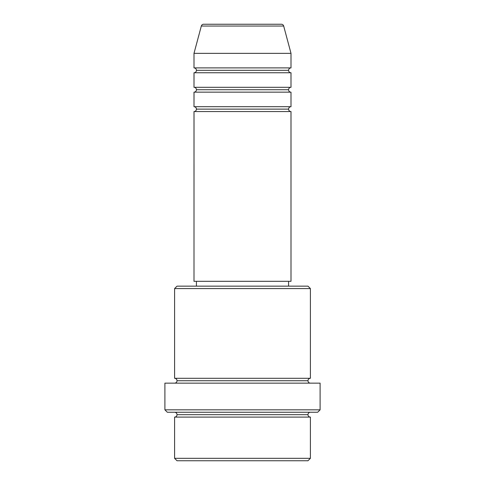 <?xml version="1.0" encoding="UTF-8"?>
<svg xmlns="http://www.w3.org/2000/svg" width="485" height="485" viewBox="0 0 485 485"><rect width="100%" height="100%" fill="white"/><g stroke="black" fill="none" stroke-linecap="round" stroke-linejoin="round"><path stroke-width="0.36" stroke-dasharray="2.42 1.82" d="M194 111.55L291 111.55L194 111.55M288.575 109.125L196.425 109.125L288.575 109.125M291 106.7L194 106.7L291 106.7M194 92.15L291 92.15L194 92.15M288.575 89.725L196.425 89.725L288.575 89.725M291 87.3L194 87.3L291 87.3M194 72.75L291 72.75L194 72.75M288.575 70.325L196.425 70.325L288.575 70.325M291 67.9L194 67.9L291 67.9M174.6 417.1L310.4 417.1L174.6 417.1M307.975 414.675L177.025 414.675L307.975 414.675M310.4 412.25L167.325 412.25L310.4 412.25M177.025 380.725L307.975 380.725L177.025 380.725M310.4 378.3L174.6 378.3L310.4 378.3M174.6 383.15L320.1 383.15L174.6 383.15M196.425 286.15L307.975 286.15L196.425 286.15M288.575 281.3L196.425 281.3L288.575 281.3M194 53.35L291 53.35L194 53.35M201.317 26.044L283.683 26.044L201.317 26.044M203.658 24.25L281.342 24.25L203.658 24.25M177.025 460.75L307.975 460.75L177.025 460.75M310.4 458.325L174.6 458.325L310.4 458.325M320.1 409.825L164.9 409.825L320.1 409.825M174.6 288.575L310.4 288.575L174.6 288.575M194 281.3L291 281.3L194 281.3M196.425 281.3L287.69 281.3L196.425 281.3"/><path stroke-width="0.73" d="M281.342 24.25L203.658 24.25A2.425 2.425 0 0 0 201.317 26.044L283.683 26.044A2.425 2.425 0 0 0 281.342 24.25L203.658 24.25A2.425 2.425 0 0 0 201.317 26.044L194 53.35L291 53.35L283.683 26.044L201.317 26.044L194 53.35L194 67.9A2.425 2.425 0 0 1 196.425 70.325A2.425 2.425 0 0 1 194.012 72.75L194 87.3A2.425 2.425 0 0 1 196.425 89.725A2.425 2.425 0 0 1 194.012 92.15L194 106.7A2.425 2.425 0 0 1 196.425 109.125A2.425 2.425 0 0 1 194.012 111.55L194 281.3L291 281.3L291 111.55A2.425 2.425 0 0 1 288.575 109.125A2.425 2.425 0 0 1 291 106.7L291 92.15A2.425 2.425 0 0 1 288.575 89.725A2.425 2.425 0 0 1 291 87.3L291 72.75A2.425 2.425 0 0 1 288.575 70.325A2.425 2.425 0 0 1 291 67.9L291 53.35L194 53.35L194 67.9L291 67.9A2.425 2.425 0 0 0 288.575 70.325L196.425 70.325A2.425 2.425 0 0 0 194 67.9L291 67.9L291 53.35L283.683 26.044A2.425 2.425 0 0 0 281.342 24.25M174.6 458.325L177.025 460.75L307.975 460.75L310.4 458.325L174.6 458.325L310.4 458.325L310.4 417.1A2.425 2.425 0 0 1 307.975 414.675A2.425 2.425 0 0 1 310.4 412.25A2.425 2.425 0 0 0 307.975 414.675L177.025 414.675A2.425 2.425 0 0 1 174.6 417.1L174.6 458.325L174.6 417.1A2.425 2.425 0 0 0 177.025 414.675A2.425 2.425 0 0 0 174.6 412.25A2.425 2.425 0 0 1 177.025 414.675L307.975 414.675A2.425 2.425 0 0 0 310.4 417.1L174.6 417.1L310.4 417.1L310.4 458.325L307.975 460.75L177.025 460.75L174.6 458.325M310.4 288.575L307.975 286.15L177.025 286.15L174.6 288.575L310.4 288.575L174.6 288.575L174.6 378.3A2.425 2.425 0 0 1 177.025 380.725A2.425 2.425 0 0 1 174.6 383.15A2.425 2.425 0 0 0 177.025 380.725L307.975 380.725A2.425 2.425 0 0 1 310.4 378.3L310.4 288.575L310.4 378.3A2.425 2.425 0 0 0 307.975 380.725A2.425 2.425 0 0 0 310.4 383.15A2.425 2.425 0 0 1 307.975 380.725L177.025 380.725A2.425 2.425 0 0 0 174.6 378.3L310.4 378.3L174.6 378.3L174.6 288.575L177.025 286.15L307.975 286.15L310.4 288.575M164.9 409.825L167.325 412.25L317.675 412.25L320.1 409.825L164.9 409.825L320.1 409.825L320.1 383.15L164.9 383.15L164.9 409.825L164.9 383.15L320.1 383.15L320.1 409.825L317.675 412.25L167.325 412.25L164.9 409.825M194 106.7L291 106.7A2.425 2.425 0 0 0 288.575 109.125L196.425 109.125A2.425 2.425 0 0 0 194 106.7L194 92.15A2.425 2.425 0 0 0 196.425 89.725A2.425 2.425 0 0 0 194 87.3L291 87.3A2.425 2.425 0 0 0 288.575 89.725L196.425 89.725L288.575 89.725A2.425 2.425 0 0 0 290.988 92.15L194 92.15L291 92.15L291 106.7L194 106.7M291 111.55L194 111.55A2.425 2.425 0 0 0 196.425 109.125L288.575 109.125A2.425 2.425 0 0 0 290.988 111.55L291 281.3L194 281.3L194 111.55L291 111.55M288.575 286.15L288.575 281.3L288.575 286.15M196.425 281.3L196.425 286.15L196.425 281.3M291 72.75L194 72.75A2.425 2.425 0 0 0 196.425 70.325L288.575 70.325A2.425 2.425 0 0 0 290.988 72.75L291 87.3L194 87.3L194 72.75L291 72.75"/></g></svg>
